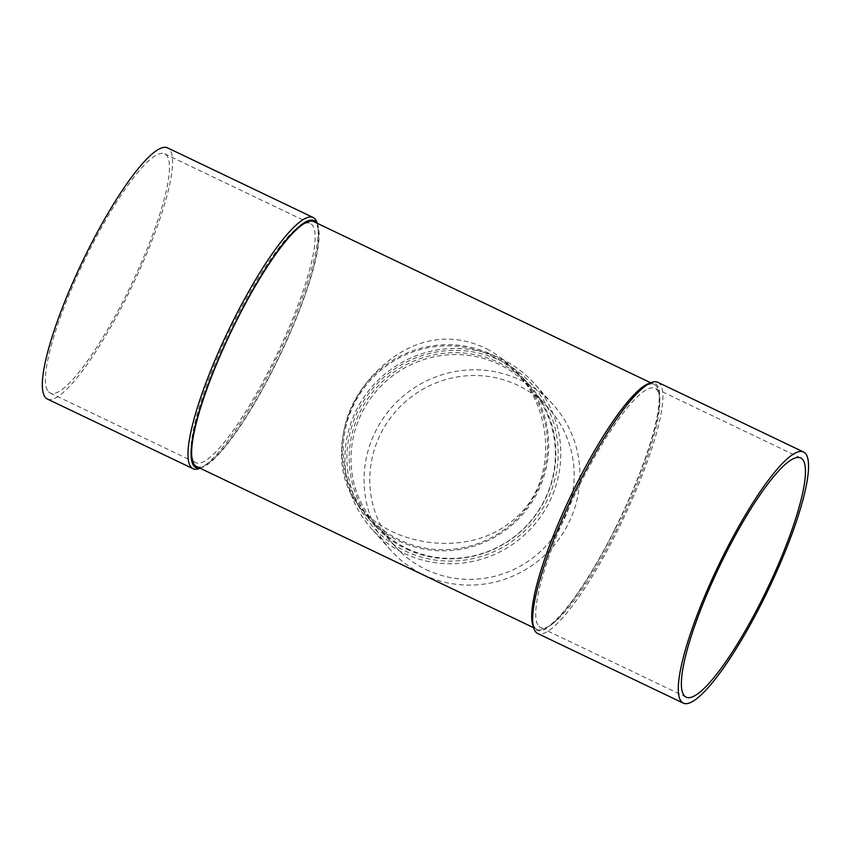 <?xml version="1.0" encoding="UTF-8"?>
<svg xmlns="http://www.w3.org/2000/svg" width="851" height="851" viewBox="0 0 851 851"><rect width="100%" height="100%" fill="white"/><g stroke="black" fill="none" stroke-linecap="round" stroke-linejoin="round"><path stroke-width="0.64" stroke-dasharray="4.25 3.19" d="M423.479 574.733A109.056 106.513 -41.9 0 0 557.32 541.342A109.056 106.513 -41.9 0 0 553.193 404.661A109.056 106.513 -41.9 0 0 400.895 398.13A109.056 106.513 -41.9 0 0 390.769 550.235A109.056 106.513 -41.9 0 0 423.479 574.733M426.064 569.553A103.258 100.843 -41.9 0 0 552.778 537.949A103.258 100.843 -41.9 0 0 548.874 408.533A103.258 100.843 -41.9 0 0 404.672 402.342A103.258 100.843 -41.9 0 0 395.087 546.363A103.258 100.843 -41.9 0 0 426.064 569.553M404.353 553.395A109.056 106.513 -41.9 0 0 538.194 520.014A109.056 106.513 -41.9 0 0 534.077 383.322A109.056 106.513 -41.9 0 0 381.769 376.791A109.056 106.513 -41.9 0 0 371.642 528.896A109.056 106.513 -41.9 0 0 404.353 553.395M405.055 550.948A106.737 104.248 -41.9 0 0 557.99 447.222A106.737 104.248 -41.9 0 0 394.534 369.057A106.737 104.248 -41.9 0 0 405.055 550.948M615.156 528.631A135.745 27.009 -64.4 0 1 537.141 629.389A135.745 27.009 -64.4 0 1 576.244 485.219A135.745 27.009 -64.4 0 1 654.259 384.461A135.745 27.009 -64.4 0 1 615.156 528.631M196.592 466.539A135.745 27.009 115.6 0 0 279.511 355.729A135.745 27.009 115.6 0 0 313.711 221.611M488.963 350.059C444.318 326.518 399.853 343.081 368.334 380.61C334.113 423.138 333.124 479.421 362.335 509.813C395.641 547.172 468.103 555.809 509.1 523.152C557.83 488.889 555.437 411.937 516.121 371.983C508.334 363.217 499.282 355.909 488.963 350.059M491.304 355.654A103.258 100.843 138.1 0 1 496.261 358.207A103.258 100.843 138.1 0 1 522.269 378.844A103.258 100.843 138.1 0 1 512.685 522.865A103.258 100.843 138.1 0 1 368.483 516.674A103.258 100.843 138.1 0 1 364.579 387.258A103.258 100.843 138.1 0 1 491.304 355.654M398.938 540.906A104.418 101.982 -41.9 0 0 527.088 508.941A104.418 101.982 -41.9 0 0 523.142 378.078A104.418 101.982 -41.9 0 0 377.312 371.823A104.418 101.982 -41.9 0 0 367.621 517.451A104.418 101.982 -41.9 0 0 398.938 540.906M199.357 468.507A139.224 27.7 115.6 0 0 278.086 355.048A139.224 27.7 115.6 0 0 316.987 222.536M199.783 468.061A136.905 27.243 115.6 0 0 202.304 467.401A136.905 27.243 115.6 0 0 279.724 355.824A136.905 27.243 115.6 0 0 317.966 225.526A136.905 27.243 115.6 0 0 316.902 223.143M406.087 548.884A104.418 101.982 -41.9 0 0 534.237 516.919A104.418 101.982 -41.9 0 0 530.29 386.056A104.418 101.982 -41.9 0 0 384.461 379.801A104.418 101.982 -41.9 0 0 374.77 525.429A104.418 101.982 -41.9 0 0 406.087 548.884M657.812 382.301A139.224 27.7 -64.4 0 1 617.709 530.173A139.224 27.7 -64.4 0 1 537.694 633.506M648.547 383.599A136.905 27.243 -64.4 0 1 615.316 528.822A136.905 27.243 -64.4 0 1 532.875 625.474M538.779 626.198A132.607 26.381 115.6 0 0 540.545 627.538A132.607 26.381 115.6 0 0 616.752 529.109A132.607 26.381 115.6 0 0 654.962 388.269A132.607 26.381 115.6 0 0 576.329 491.601A132.607 26.381 115.6 0 0 538.779 626.198M194.124 461.38A132.607 26.381 115.6 0 0 195.89 462.731A132.607 26.381 115.6 0 0 276.905 354.473A132.607 26.381 115.6 0 0 310.307 223.462A132.607 26.381 115.6 0 0 231.674 326.784A132.607 26.381 115.6 0 0 194.124 461.38M48.464 391.726A132.607 26.381 115.6 0 0 50.23 393.077A132.607 26.381 115.6 0 0 131.245 284.819A132.607 26.381 115.6 0 0 164.647 153.808A132.607 26.381 115.6 0 0 86.015 257.13A132.607 26.381 115.6 0 0 48.464 391.726M47.379 399.045A139.224 27.7 115.6 0 0 132.426 285.393A139.224 27.7 115.6 0 0 167.509 147.84M407.267 548.587A103.258 100.843 -41.9 0 0 533.992 516.982A103.258 100.843 -41.9 0 0 530.088 387.567A103.258 100.843 -41.9 0 0 385.886 381.386A103.258 100.843 -41.9 0 0 376.302 525.397A103.258 100.843 -41.9 0 0 407.267 548.587M654.259 384.461L650.738 382.78M537.141 629.389L533.609 627.698M362.335 509.813L368.483 516.674M516.121 371.983L522.269 378.844M317.966 225.526L317.232 223.302M202.304 467.401L200.113 468.22M367.621 517.451L374.77 525.429M523.142 378.078L530.29 386.056M553.193 404.661L534.077 383.322M390.769 550.235L371.642 528.896M50.23 393.077L195.89 462.731M164.647 153.808L310.307 223.462M800.621 457.923L654.962 388.269M686.193 697.192L540.545 627.538M548.874 408.533L530.088 387.567M395.087 546.363L376.302 525.397"/><path stroke-width="1.28" d="M650.738 382.78L313.711 221.611A135.745 27.009 115.6 0 0 235.695 322.369A135.745 27.009 115.6 0 0 196.592 466.539L533.609 627.698M317.232 223.302L316.987 222.536A139.224 27.7 115.6 0 0 313.157 217.494A139.224 27.7 115.6 0 0 233.142 320.827A139.224 27.7 115.6 0 0 191.177 467.284A139.224 27.7 115.6 0 0 193.039 468.699A139.224 27.7 115.6 0 0 199.357 468.507L200.113 468.22M316.902 223.143A136.905 27.243 115.6 0 0 235.525 322.178A136.905 27.243 115.6 0 0 199.783 468.061M683.342 703.16L537.694 633.506A139.224 27.7 -64.4 0 1 533.864 628.463A139.224 27.7 -64.4 0 1 572.766 495.952A139.224 27.7 -64.4 0 1 651.494 382.493A139.224 27.7 -64.4 0 1 657.812 382.301L803.472 451.955A139.224 27.7 115.6 0 0 720.914 560.437A139.224 27.7 115.6 0 0 681.491 701.745A139.224 27.7 115.6 0 0 683.342 703.16A139.224 27.7 115.6 0 0 763.358 599.827A139.224 27.7 115.6 0 0 803.472 451.955M533.864 628.463L532.875 625.474A136.905 27.243 -64.4 0 1 571.127 495.176A136.905 27.243 -64.4 0 1 648.547 383.599L651.494 382.493M313.157 217.494L167.509 147.84A139.224 27.7 115.6 0 0 84.951 256.321A139.224 27.7 115.6 0 0 45.528 397.63A139.224 27.7 115.6 0 0 47.379 399.045L193.039 468.699M762.411 598.764A132.607 26.381 -64.4 0 1 686.193 697.192A132.607 26.381 -64.4 0 1 719.606 566.181A132.607 26.381 -64.4 0 1 800.621 457.923A132.607 26.381 -64.4 0 1 762.411 598.764"/></g></svg>
